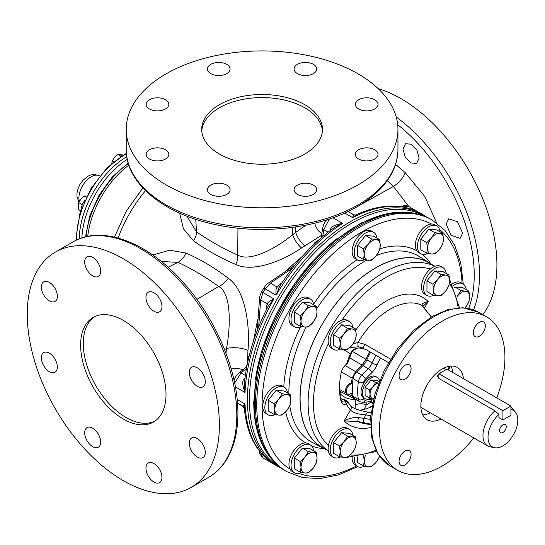 <?xml version="1.0" encoding="UTF-8"?>
<svg xmlns="http://www.w3.org/2000/svg" width="545" height="545" viewBox="0 0 545 545"><rect width="100%" height="100%" fill="white"/><g stroke="black" fill="none" stroke-linecap="round" stroke-linejoin="round"><path stroke-width="0.82" d="M290.853 400.194L290.138 405.112L286.847 410.508A11.322 6.54 -60 0 1 278.842 415.127L274.121 414.357L274.837 409.431L274.121 403.681L278.842 399.117L282.133 393.728L286.847 394.498L290.138 394.444L290.853 400.194A11.322 6.54 -60 0 1 286.847 410.508L282.133 415.072L278.842 415.127A11.322 6.54 -60 0 1 274.837 409.431A11.322 6.54 -60 0 1 278.842 399.117A11.322 6.54 -60 0 1 286.847 394.498A11.322 6.54 -60 0 1 290.853 400.194M274.121 414.357L268.181 410.923L268.181 400.255L276.186 390.295L284.19 391.01L290.138 394.444M287.44 392.884A16.03 9.258 120 0 0 284.197 387.086A16.03 9.258 120 0 0 276.186 387.877A16.03 9.258 120 0 0 265.708 402.006A16.03 9.258 120 0 0 268.167 414.854A16.03 9.258 120 0 0 275.198 414.575M284.197 387.086L282.106 385.874A16.03 9.258 120 0 0 274.094 386.671A16.03 9.258 120 0 0 263.616 400.8A16.03 9.258 120 0 0 266.076 413.641L268.167 414.854M255.414 404.383A145.297 83.889 120 0 0 273.059 460.668A145.297 83.889 120 0 0 285.505 470.894L286.84 471.663A145.297 83.889 -60 0 1 256.75 405.153A145.297 83.889 -60 0 1 320.167 258.93A145.297 83.889 -60 0 1 432.131 220.003L430.802 219.233A145.297 83.889 120 0 0 415.719 213.565A145.297 83.889 120 0 0 309.982 268.092A145.297 83.889 120 0 0 255.414 404.383M426.687 217.114A145.297 83.889 120 0 0 422.791 214.614A145.297 83.889 120 0 0 277.5 298.497A145.297 83.889 120 0 0 277.5 466.275A145.297 83.889 120 0 0 281.615 468.393M330.883 230.017A3.774 1.083 17.8 0 0 330.399 229.711C330.76 226.775 334.834 224.669 342.635 223.402A145.297 83.889 120 0 0 276.083 295.199L265.183 288.904L270.368 283.175L292.597 268.065M286.793 270.504A11.322 2.405 38.8 0 1 286.397 270.293L302.298 256.443M257.901 320.549A11.322 2.405 21.2 0 0 257.519 320.31A110.989 64.078 -60 0 1 258.003 319.07M253.48 341.013L257.519 320.31M258.691 326.796L260.66 299.988L263.031 292.631A145.297 83.889 -60 0 1 264.1 290.764A145.297 83.889 -60 0 1 265.183 288.904L263.794 288.128C264.979 286.193 266.485 284.517 268.317 283.093A3.774 2.221 55.4 0 1 270.368 283.175L276.853 286.915L281.983 282.78M248.404 359.032A11.322 6.22 11 0 0 247.866 358.562L249.419 354.89M248.173 360.047A11.322 5.654 5.9 0 0 247.696 359.7L247.866 358.562M234.629 382.999L241.04 372.971L246.415 368.686M235.386 386.889L245.032 392.461L244.398 383.66C246.796 358.303 254.672 332.579 268.031 306.481L273.931 298.926A145.297 83.889 120 0 0 245.032 392.461C242.232 385.07 242.014 380.485 244.378 378.707A11.322 6.54 -60 0 1 244.998 378.06M244.882 378.973A3.774 1.083 42.2 0 1 244.378 378.707M266.682 309.124A3.774 2.098 1.7 0 0 266.171 308.763L267.145 303.728C268.011 302.243 270.272 300.642 273.931 298.926L261.661 291.813L263.794 288.128M267.936 306.678A3.774 2.745 23.8 0 0 267.145 303.728L260.66 299.988A3.774 2.221 4.6 0 1 259.563 298.265L257.254 330.447M237.491 403.068L242.832 406.154L245.032 404.029A145.297 83.889 120 0 0 273.931 464.197L273.474 463.911M273.74 464.081C256.681 453.031 246.878 434.508 244.33 408.512L245.032 404.029L237.177 399.499M277.5 466.275L264.1 458.536A145.297 83.889 -60 0 1 263.031 457.902L273.297 463.802M262.724 457.691A3.774 3.079 -58.5 0 0 262.969 457.868A3.774 3.079 -58.5 0 0 263.031 457.902L260.626 452.568M312.299 245.986L315.596 242.082A110.989 64.078 -60 0 1 319.111 239.63M246.285 367.092L247.335 363.774L247.968 350.442C250.066 327.375 246.047 290.458 228.212 278.209C214.594 267.745 200.499 259.366 185.934 253.057L169.556 250.203L152.811 255.053M179.612 213.109L183.488 228.927L193.414 240.692C206.003 249.91 220.105 257.826 235.726 264.434C252.948 272.847 282.814 260.823 301.542 247.975L321.57 235.297M225.964 353.235L226.509 348.528L224.533 349.529M247.968 350.442A15.097 5.457 4.6 0 0 226.509 348.528C230.923 324.956 231.107 292.774 218.688 286.479C205.049 276.615 191.479 268.569 177.963 262.349L161.388 261.518M185.934 253.057C183.985 257.41 181.328 260.503 177.963 262.349L168.112 267.248M228.212 278.209A15.097 9.599 -51.2 0 1 218.688 286.479L196.888 299.375M27.25 314.254A135.862 78.439 60 0 1 55.386 252.056A135.862 78.439 60 0 1 160.08 288.455A135.862 78.439 60 0 1 219.39 425.182A135.862 78.439 60 0 1 191.247 487.373A135.862 78.439 60 0 1 86.553 450.974A135.862 78.439 60 0 1 27.25 314.254M166.014 394.369A60.386 34.86 60 0 1 153.506 422.007A60.386 34.86 60 0 1 106.977 405.834A60.386 34.86 60 0 1 80.619 345.067A60.386 34.86 60 0 1 93.127 317.422A60.386 34.86 60 0 1 139.656 333.601A60.386 34.86 60 0 1 166.014 394.369M189.278 443.174A11.322 6.54 60 0 1 191.622 437.989A11.322 6.54 60 0 1 200.342 441.021A11.322 6.54 60 0 1 205.288 452.418A11.322 6.54 60 0 1 202.944 457.596A11.322 6.54 60 0 1 194.218 454.564A11.322 6.54 60 0 1 189.278 443.174M148.294 463.005L148.294 463.005A11.322 6.54 60 0 1 159.617 469.538A11.322 6.54 60 0 1 159.617 482.611L159.617 482.611A11.322 6.54 60 0 1 148.294 476.078A11.322 6.54 60 0 1 148.294 463.005L148.294 463.005M92.684 428.186A11.322 6.54 60 0 1 100.076 438.166A11.322 6.54 60 0 1 98.345 447.241A11.322 6.54 60 0 1 92.684 446.675A11.322 6.54 60 0 1 85.286 436.702A11.322 6.54 60 0 1 87.023 427.627A11.322 6.54 60 0 1 92.684 428.186M55.018 359.121A11.322 6.54 60 0 1 55.018 372.194A11.322 6.54 60 0 1 43.695 365.661A11.322 6.54 60 0 1 43.695 352.588A11.322 6.54 60 0 1 55.018 359.121M57.361 296.262A11.322 6.54 60 0 1 55.018 301.44A11.322 6.54 60 0 1 46.291 298.408A11.322 6.54 60 0 1 41.352 287.017A11.322 6.54 60 0 1 43.695 281.833A11.322 6.54 60 0 1 52.422 284.865A11.322 6.54 60 0 1 57.361 296.262M98.345 276.431L98.345 276.431A11.322 6.54 60 0 1 87.023 269.891A11.322 6.54 60 0 1 87.023 256.818L87.023 256.818A11.322 6.54 60 0 1 98.345 263.358A11.322 6.54 60 0 1 98.345 276.431M153.956 311.243A11.322 6.54 60 0 1 146.557 301.262A11.322 6.54 60 0 1 148.294 292.195A11.322 6.54 60 0 1 153.956 292.754A11.322 6.54 60 0 1 161.354 302.734A11.322 6.54 60 0 1 159.617 311.801A11.322 6.54 60 0 1 153.956 311.243M191.622 380.308A11.322 6.54 60 0 1 191.622 367.235A11.322 6.54 60 0 1 202.944 373.775A11.322 6.54 60 0 1 202.944 386.848A11.322 6.54 60 0 1 191.622 380.308M94.489 316.706A60.386 34.86 -120 0 0 83.29 343.527A60.386 34.86 -120 0 0 108.782 403.361A60.386 34.86 -120 0 0 154.814 421.19M351.082 213.313L354.741 215.043M348.255 211.685L352.533 209.246M360.129 204.947L393.388 186.451L408.825 206.548M387.27 180.654L393.388 186.451A13.209 5.034 132.8 0 0 405.194 172.615L424.793 196.52L436.6 222.905M395.568 164.399L405.194 172.615M482.836 314.642A135.862 78.439 -120 0 0 496.917 264.952A135.862 78.439 -120 0 0 378.141 88.59M446.178 224.097L451.028 235.317L460.13 238.363L462.582 233.117L457.507 221.658L448.644 218.845L446.178 224.097M405.201 156.946L410.93 162.962L416.639 163.411L419.146 158.159L416.905 150.182L411.25 144.207L405.48 143.71L402.973 149.194L405.201 156.946M402.489 206.855L408.314 206.269A145.297 83.889 -60 0 1 409.397 206.875L422.791 214.614M418.553 212.209L419.207 212.564A145.297 83.889 120 0 0 352.656 217.612L356.185 214.771C379.974 203.98 400.922 203.21 419.016 212.455L408.314 206.269A3.774 3.079 118.5 0 0 408.26 206.242L409.397 206.875M344.726 213.034L352.656 217.612L353.398 214.648C355.149 215.132 356.076 215.173 356.185 214.771M316.141 242.327A11.322 5.654 54.1 0 1 315.596 242.082M315.378 243.036A11.322 6.22 49 0 1 314.697 242.804M322.742 236.489L323.764 229.69L329.364 219.001M279.803 286.125A3.774 2.745 36.2 0 1 276.853 286.915C275.995 288.407 275.736 291.166 276.083 295.199L279.674 286.309C295.601 261.689 313.94 242.007 334.698 227.251L342.635 223.402L332.906 217.782M281.295 283.822A3.774 2.098 58.3 0 1 280.723 283.557M305.002 245.706A11.322 4.053 55.6 0 1 295.724 232.408L305.922 225.18M301.542 247.975C297.584 244.412 294.593 240.045 292.57 234.868L295.724 232.408L295.56 226.986M292.147 227.463L292.57 234.827C274.571 249.474 249.467 262.07 237.681 255.04L237.954 228.171M235.726 264.434A11.322 7.201 112 0 0 237.681 255.04C226.904 250.148 213.783 243.772 196.513 231.85L195.737 219.315M186.915 216.161L196.513 231.85A11.322 7.351 126.8 0 1 193.414 240.692M166.014 73.902A135.862 78.439 180 0 1 314.077 56.898A135.862 78.439 180 0 1 397.945 129.369A135.862 78.439 180 0 1 358.154 184.83A135.862 78.439 180 0 1 210.091 201.834A135.862 78.439 180 0 1 126.222 129.369A135.862 78.439 180 0 1 166.014 73.902M304.778 154.017A60.386 34.86 180 0 1 238.976 161.572A60.386 34.86 180 0 1 201.698 129.369A60.386 34.86 180 0 1 219.39 104.715A60.386 34.86 180 0 1 285.192 97.16A60.386 34.86 180 0 1 322.47 129.369A60.386 34.86 180 0 1 304.778 154.017M313.416 185.137A11.322 6.533 180 0 1 316.734 189.755A11.322 6.533 180 0 1 309.744 195.798A11.322 6.533 180 0 1 297.406 194.381A11.322 6.533 180 0 1 294.089 189.755A11.322 6.533 180 0 1 301.078 183.72A11.322 6.533 180 0 1 313.416 185.137M230.079 189.755A11.322 6.533 180 0 1 218.756 196.295A11.322 6.533 180 0 1 207.434 189.755A11.322 6.533 180 0 1 218.756 183.222A11.322 6.533 180 0 1 230.079 189.755M165.489 159.004A11.322 6.533 180 0 1 153.152 160.421A11.322 6.533 180 0 1 146.162 154.385A11.322 6.533 180 0 1 149.48 149.759A11.322 6.533 180 0 1 161.817 148.342A11.322 6.533 180 0 1 168.807 154.385A11.322 6.533 180 0 1 165.489 159.004M157.485 110.887A11.322 6.533 180 0 1 146.162 104.354A11.322 6.533 180 0 1 157.485 97.814A11.322 6.533 180 0 1 168.807 104.354A11.322 6.533 180 0 1 157.485 110.887M210.752 73.602A11.322 6.533 180 0 1 207.434 68.977A11.322 6.533 180 0 1 214.423 62.941A11.322 6.533 180 0 1 226.761 64.358A11.322 6.533 180 0 1 230.079 68.977A11.322 6.533 180 0 1 223.089 75.019A11.322 6.533 180 0 1 210.752 73.602M294.089 68.977A11.322 6.533 180 0 1 305.411 62.443A11.322 6.533 180 0 1 316.734 68.977A11.322 6.533 180 0 1 305.411 75.517A11.322 6.533 180 0 1 294.089 68.977M358.678 99.728A11.322 6.533 180 0 1 371.016 98.311A11.322 6.533 180 0 1 378.005 104.354A11.322 6.533 180 0 1 374.688 108.973A11.322 6.533 180 0 1 362.35 110.39A11.322 6.533 180 0 1 355.36 104.354A11.322 6.533 180 0 1 358.678 99.728M366.683 147.845A11.322 6.533 180 0 1 378.005 154.385A11.322 6.533 180 0 1 366.683 160.918A11.322 6.533 180 0 1 355.36 154.385A11.322 6.533 180 0 1 366.683 147.845M322.408 130.909A60.386 34.86 0 0 0 283.952 99.953A60.386 34.86 0 0 0 219.39 107.801A60.386 34.86 0 0 0 201.759 130.909M128.858 165.19A67.927 39.22 120 0 0 101.363 196.806A67.927 39.22 120 0 0 87.731 236.401M79.291 238.88A67.927 39.22 -60 0 1 126.774 156.653M120.118 156.926A10.389 5.995 -60 0 1 123.265 154.957M113.646 161.736L112.25 160.932L111.793 163.316M120.942 156.252L117.618 154.33L114.457 157.355L112.25 160.932M123.136 155.005L117.618 154.33M81.151 209.484A10.389 5.995 -60 0 1 84.638 200.724M82.315 204.682L78.739 202.617L78.235 205.921L78.684 209.771L80.667 210.915M86.26 197.263L84.107 196.023L80.946 199.048L78.739 202.617M86.846 196.084L84.107 196.023M431.456 264.277A106.745 61.633 120 0 0 430.169 263.426A106.745 61.633 120 0 0 347.478 290.328A106.745 61.633 120 0 0 300.016 398.661A106.745 61.633 120 0 0 323.458 448.256A106.745 61.633 120 0 0 324.84 448.937M434.937 266.287L428.806 262.751A106.616 61.551 120 0 0 375.498 268.031A106.616 61.551 120 0 0 305.847 361.975A106.616 61.551 120 0 0 322.19 447.411L328.322 450.947M433.977 295.172A16.03 9.258 -60 0 1 426.953 295.445L424.862 294.232A16.03 9.258 -60 0 1 421.537 286.895A16.03 9.258 -60 0 1 430.359 269.039A16.03 9.258 -60 0 1 440.891 266.471L442.983 267.677A16.03 9.258 -60 0 1 446.219 273.474M426.953 295.445A16.03 9.258 -60 0 1 423.629 288.107A16.03 9.258 -60 0 1 430.625 271.969A16.03 9.258 -60 0 1 442.983 267.677M340.571 456.948A16.03 9.258 -60 0 1 333.547 457.228L331.455 456.015A16.03 9.258 -60 0 1 328.131 448.678A16.03 9.258 -60 0 1 328.417 445.606A16.03 9.258 -60 0 1 336.326 431.368A16.03 9.258 -60 0 1 347.485 428.247L349.577 429.46A16.03 9.258 -60 0 1 352.813 435.257M340.571 349.093A16.03 9.258 -60 0 1 333.547 349.372L331.455 348.16A16.03 9.258 -60 0 1 328.417 343.568A16.03 9.258 -60 0 1 339.467 321.189A16.03 9.258 -60 0 1 341.988 320.065A16.03 9.258 -60 0 1 347.485 320.392L349.577 321.604A16.03 9.258 -60 0 1 352.813 327.402M347.621 363.229L346.504 364.217A9.435 5.45 120 0 0 341.163 372.848A66.04 38.13 120 0 0 339.474 388.204A66.04 38.13 120 0 0 341.163 401.611A9.435 5.45 120 0 0 346.504 404.07L347.656 402.121L347.465 401.345L345.694 400.078L340.836 398.613M333.547 457.228A16.03 9.258 -60 0 1 330.222 449.884A16.03 9.258 -60 0 1 337.226 433.752A16.03 9.258 -60 0 1 349.577 429.46M333.547 349.372A16.03 9.258 -60 0 1 331.088 336.524A16.03 9.258 -60 0 1 341.565 322.395A16.03 9.258 -60 0 1 349.577 321.604M355.51 328.962L349.57 325.529L341.565 324.813L333.554 334.773L333.554 345.448L339.501 348.875L340.216 343.956L339.501 338.207L344.222 333.635L347.506 328.247L352.227 329.017L355.51 328.962L356.226 334.712L355.51 339.63L352.227 345.026L347.506 349.59L344.222 349.652L339.501 348.875M333.554 334.773L339.501 338.207M341.565 324.813L347.506 328.247M352.227 345.026A11.322 6.54 -60 0 1 344.222 349.652A11.322 6.54 -60 0 1 340.216 343.956A11.322 6.54 -60 0 1 344.222 333.635A11.322 6.54 -60 0 1 352.227 329.017A11.322 6.54 -60 0 1 356.226 334.712A11.322 6.54 -60 0 1 352.227 345.026M355.51 436.818L349.57 433.384L341.565 432.669L333.554 442.629L333.554 453.297L339.501 456.73L340.216 451.805L339.501 446.055L344.222 441.491L347.506 436.102L352.227 436.872L355.51 436.818L356.226 442.567L355.51 447.486L352.227 452.881L347.506 457.446L344.222 457.5L339.501 456.73M333.554 442.629L339.501 446.055M341.565 432.669L347.506 436.102M352.227 452.881A11.322 6.54 -60 0 1 344.222 457.5A11.322 6.54 -60 0 1 340.216 451.805A11.322 6.54 -60 0 1 344.222 441.491A11.322 6.54 -60 0 1 352.227 436.872A11.322 6.54 -60 0 1 356.226 442.567A11.322 6.54 -60 0 1 352.227 452.881M448.917 275.034L442.969 271.601L434.965 270.885L426.96 280.845L426.96 291.521L432.907 294.954L433.622 290.029L432.907 284.279L437.621 279.708L440.912 274.319L445.633 275.089L448.917 275.034L449.632 280.784L448.917 285.709L445.633 291.098L440.912 295.669L437.621 295.724L432.907 294.954M426.96 280.845L432.907 284.279M434.965 270.885L440.912 274.319M445.633 291.098A11.322 6.54 -60 0 1 437.621 295.724A11.322 6.54 -60 0 1 433.622 290.029A11.322 6.54 -60 0 1 437.621 279.708A11.322 6.54 -60 0 1 445.633 275.089A11.322 6.54 -60 0 1 449.632 280.784A11.322 6.54 -60 0 1 445.633 291.098M339.474 387.427A64.153 37.04 120 0 0 341.116 399.683A7.548 4.36 120 0 0 342.485 401.611A7.548 4.36 120 0 0 345.387 401.651L346.504 404.07A61.176 35.316 120 0 0 350.455 410.038C353.215 412.797 358.358 414.411 365.872 414.888L370.743 415.76M345.387 401.651L345.857 400.997L344.903 400.044L340.857 398.708M347.656 402.121L343.445 399.614L344.242 399.655M359.496 410.194A60.57 34.969 120 0 0 367.902 408.137L368.658 407.933A60.509 34.934 120 0 0 371.983 406.495M339.876 393.374A51.877 29.948 120 0 0 355.483 399.287L355.905 408.995M352.567 351.505L365.947 359.278A43.532 25.131 120 0 1 369.742 351.757M368.904 401.502A43.532 25.131 120 0 0 370.287 402.319A43.532 25.131 120 0 0 371.499 402.884M354.441 398.62L353.705 398.375L352.145 395.997L348.943 394.355M351.702 393.102A56.741 32.761 120 0 0 352.145 395.997M349.543 357.765L362.037 365.068L355.551 371.54L352.145 378.107A56.741 32.761 120 0 0 351.607 382.556L352.649 381.95M362.037 365.068L365.947 359.278M353.078 396.351A56.612 32.686 -60 0 1 352.554 392.611A56.612 32.686 120 0 1 352.554 382.992A56.612 32.686 -60 0 1 353.078 378.646A7.548 4.36 -60 0 1 356.491 372.065L362.95 365.62A11.322 6.54 120 0 0 366.867 359.816L372.201 362.895A11.322 6.54 -60 0 1 368.291 368.699L361.826 375.151A7.548 4.36 120 0 0 358.412 381.732A56.612 32.686 120 0 0 358.412 399.431L353.078 396.351A7.548 4.36 -60 0 0 354.543 398.681L359.877 401.76L363.324 402.38L371.213 401.522A11.322 6.54 -60 0 1 372.201 402.339A43.402 25.056 120 0 0 372.698 402.878M369.224 401.454A43.402 25.056 120 0 0 370.661 402.401L372.562 403.498M370.661 352.288A43.402 25.056 120 0 0 366.867 359.816M352.554 382.992L350.469 384.198A5.886 3.399 120 0 0 346.62 389.389A5.886 3.399 120 0 0 347.526 394.103A5.886 3.399 120 0 0 350.469 393.81L352.554 392.611M351.607 382.556L349.611 383.707A5.886 3.399 120 0 0 345.768 388.892A5.886 3.399 120 0 0 346.668 393.613L347.526 394.103M345.946 364.53L346.504 364.217A61.176 35.316 120 0 1 350.455 353.691L344.161 350.06L344.801 349.692M351.239 353.678A3.774 0.572 -156.2 0 1 350.455 353.691C353.215 347.983 358.358 346.586 365.872 349.522L388.483 362.575L365.872 349.522C360.443 347.86 357.404 347.56 356.764 348.616C353.78 349.945 351.934 351.627 351.239 353.678L347.608 363.263M349.692 347.73L358.501 346.743L363.903 348.384A3.774 1.219 120 0 1 364.85 344.311L390.547 359.107M353.017 343.984L357.949 342.417A3.774 1.042 92.4 0 0 358.501 346.743M431.265 316.992L422.062 305.404A66.34 38.3 -60 0 0 357.949 342.417L364.85 344.311M430.264 412.776A30.193 17.433 -60 0 1 422.756 414.97M450.994 366.056A30.193 17.433 -60 0 1 452.759 372.48M496.74 397.877A88.685 51.203 120 0 0 486.556 316.788A88.685 51.203 120 0 0 442.213 321.182A88.685 51.203 120 0 0 384.273 399.335A88.685 51.203 120 0 0 397.87 470.403A88.685 51.203 120 0 0 442.213 466.009A88.685 51.203 120 0 0 473.803 437.914M440.939 418.942A30.193 17.433 -60 0 1 427.117 419.745A30.193 17.433 -60 0 1 422.491 395.547A30.193 17.433 -60 0 1 442.213 368.945A30.193 17.433 -60 0 1 457.31 367.453A30.193 17.433 -60 0 1 463.434 378.646M405.078 450.981A8.488 4.905 -60 0 1 409.322 450.565A8.488 4.905 -60 0 1 410.623 457.364A8.488 4.905 -60 0 1 405.078 464.851A8.488 4.905 -60 0 1 400.834 465.273A8.488 4.905 -60 0 1 399.526 458.468A8.488 4.905 -60 0 1 405.078 450.981M479.348 336.211A8.488 4.905 -60 0 1 475.104 336.633A8.488 4.905 -60 0 1 473.803 329.827A8.488 4.905 -60 0 1 479.348 322.34A8.488 4.905 -60 0 1 483.592 321.925A8.488 4.905 -60 0 1 484.893 328.724A8.488 4.905 -60 0 1 479.348 336.211M411.08 368.693A8.488 4.905 -60 0 1 407.374 377.235A8.488 4.905 -60 0 1 400.834 379.511A8.488 4.905 -60 0 1 399.069 375.621A8.488 4.905 -60 0 1 402.775 367.078A8.488 4.905 -60 0 1 409.322 364.803A8.488 4.905 -60 0 1 411.08 368.693M370.389 424.017L364.85 423.022A3.774 2.091 -79.8 0 1 363.903 418.301L358.501 417.647C354.407 417.061 349.631 418.158 344.161 420.938L350.455 410.038A3.774 3.025 138.1 0 0 350.592 405.97L350.592 405.97C352.935 408.294 358.876 410.392 368.427 412.265A3.774 2.091 100.1 0 0 365.872 414.888L363.903 418.301L370.491 419.48M364.85 423.022L357.949 421.503L344.161 420.938A73.575 42.483 -60 0 0 370.484 427.58M368.658 407.933L372.099 405.889M355.483 405.024A7.548 4.36 180 0 1 366.158 405.024L370.505 402.435M366.158 401.931L366.158 405.024L364.251 409.295M355.551 371.54L345.053 365.531M352.145 378.107L341.395 371.915M345.877 392.795L339.542 389.552M425.011 309.58A3.774 2.091 -40.2 0 1 425.447 309.901L425.447 309.901A3.774 2.091 -40.2 0 1 425.454 309.907L422.859 306.317L428.186 301.548L424.235 308.388M355.742 330.079A73.575 42.483 -60 0 1 428.186 301.548C423.69 302.536 421.646 303.817 422.062 305.404A3.774 3.236 -28.9 0 1 422.859 306.317M344.345 349.658A73.575 42.483 -60 0 0 344.161 350.06L344.549 349.672M370.396 424.657L364.455 423.629A66.34 38.3 -60 0 1 357.949 421.503A3.774 0.49 -75.6 0 1 358.501 417.647M350.578 405.957A3.774 3.025 138.1 0 1 350.592 405.97L347.465 401.345M368.693 412.347A3.774 2.091 100.1 0 0 368.427 412.265L371.056 412.735M344.903 400.044L345.694 400.078M379.531 380.839A12.256 7.078 120 0 0 377.215 377.351L375.812 376.541A12.256 7.078 120 0 0 363.508 383.694A12.256 7.078 120 0 0 361.015 392.162A12.256 7.078 120 0 0 363.508 397.748A12.256 7.078 120 0 0 363.549 397.775L364.959 398.586A12.256 7.078 120 0 0 370.634 398.225M377.215 377.351A12.256 7.078 120 0 0 367.773 380.642A12.256 7.078 120 0 0 362.425 392.972A12.256 7.078 120 0 0 364.959 398.586M379.184 381.718L377.086 380.505L371.091 379.974L365.089 387.434L365.089 395.432L369.551 398.007L370.089 394.314L369.551 390.009L373.087 386.589L375.546 382.549L379.082 383.121M373.679 398.627L369.551 398.007M365.089 387.434L369.551 390.009M371.091 379.974L375.546 382.549M373.693 398.586A8.482 4.898 -60 0 1 373.087 398.586A8.482 4.898 -60 0 1 370.089 394.314A8.482 4.898 -60 0 1 373.087 386.589A8.482 4.898 -60 0 1 378.632 383.115M502.919 419.929L502.919 410.692L510.924 406.066L510.924 415.31L502.919 419.929L498.92 417.62L498.92 414.391L494.915 410.794L438.875 378.441L437.219 375.832L440.816 372.589M498.92 414.391A21.064 12.16 120 0 0 488.218 434.372A21.064 12.16 120 0 0 494.574 447.711A21.064 12.16 120 0 0 513.451 434.726A21.064 12.16 120 0 0 515.257 411.884L512.143 408.369A22.583 13.039 120 0 0 510.924 407.251M494.915 410.794A22.583 13.039 120 0 0 482.952 435.557A22.583 13.039 120 0 0 487.625 445.892A22.583 13.039 120 0 0 489.969 446.777L494.574 447.711M438.875 378.441L438.875 373.713L446.88 369.088L510.924 406.066M502.919 410.692L438.875 373.713M515.257 411.884A21.064 12.16 120 0 0 510.924 409.52M499.581 430.577A4.728 2.725 120 0 0 500.562 432.737A4.728 2.725 120 0 0 504.2 431.47A4.728 2.725 120 0 0 506.264 426.715A4.728 2.725 120 0 0 505.283 424.555A4.728 2.725 120 0 0 501.645 425.822A4.728 2.725 120 0 0 499.581 430.577M440.047 231.782A16.03 9.258 120 0 0 436.811 225.984L434.719 224.772A16.03 9.258 120 0 0 418.689 234.03A16.03 9.258 120 0 0 418.689 252.539L420.781 253.752A16.03 9.258 120 0 0 427.805 253.48M436.811 225.984A16.03 9.258 120 0 0 420.781 235.236A16.03 9.258 120 0 0 420.781 253.752M442.744 233.342L436.797 229.908L428.792 229.193L420.788 239.153L420.788 249.828L426.735 253.255L427.45 248.336L426.735 242.586L431.449 238.015L434.74 232.626L439.461 233.396L442.744 233.342L443.46 239.091L442.744 244.017L439.461 249.406L434.74 253.97L431.449 254.031L426.735 253.255M420.788 239.153L426.735 242.586M428.792 229.193L434.74 232.626M439.461 249.406A11.322 6.54 -60 0 1 431.449 254.031A11.322 6.54 -60 0 1 427.45 248.336A11.322 6.54 -60 0 1 431.449 238.015A11.322 6.54 -60 0 1 439.461 233.396A11.322 6.54 -60 0 1 443.46 239.091A11.322 6.54 -60 0 1 439.461 249.406M466.227 289.654A16.03 9.258 120 0 0 462.991 283.856L460.9 282.651A16.03 9.258 120 0 0 452.888 283.441A16.03 9.258 120 0 0 452.391 283.741M462.991 283.856A16.03 9.258 120 0 0 454.98 284.654A16.03 9.258 120 0 0 453.399 285.689M454.98 287.065L460.927 290.499L465.641 291.268L468.932 291.214L462.984 287.78L454.98 287.065L454.387 287.808M457.337 296.255L460.927 290.499M457.344 296.269A11.322 6.54 -60 0 1 457.637 295.894A11.322 6.54 -60 0 1 465.641 291.268A11.322 6.54 -60 0 1 469.647 296.964L468.932 301.889L465.13 307.898A11.322 6.54 -60 0 0 465.641 307.285A11.322 6.54 -60 0 0 469.647 296.964L468.932 291.214M376.833 238.042A16.03 9.258 120 0 0 373.598 232.245L371.506 231.032A16.03 9.258 120 0 0 359.148 235.331A16.03 9.258 120 0 0 352.152 251.463A16.03 9.258 120 0 0 355.476 258.8L357.568 260.013A16.03 9.258 120 0 0 364.591 259.74M373.598 232.245A16.03 9.258 120 0 0 361.24 236.537A16.03 9.258 120 0 0 354.243 252.669A16.03 9.258 120 0 0 357.568 260.013M379.531 239.602L373.584 236.169L365.579 235.454L357.575 245.414L357.575 256.089L363.522 259.522L364.237 254.597L363.522 248.847L368.236 244.276L371.526 238.887L376.248 239.657L379.531 239.602L380.246 245.352L379.531 250.278L376.248 255.666L371.526 260.231L368.236 260.292L363.522 259.522M357.575 245.414L363.522 248.847M365.579 235.454L371.526 238.887M376.248 255.666A11.322 6.54 -60 0 1 368.236 260.292A11.322 6.54 -60 0 1 364.237 254.597A11.322 6.54 -60 0 1 368.236 244.276A11.322 6.54 -60 0 1 376.248 239.657A11.322 6.54 -60 0 1 380.246 245.352A11.322 6.54 -60 0 1 376.248 255.666M313.62 304.771A16.03 9.258 120 0 0 310.384 298.973L308.293 297.768A16.03 9.258 120 0 0 292.263 307.019A16.03 9.258 120 0 0 292.263 325.535L294.354 326.741A16.03 9.258 120 0 0 301.378 326.469M308.293 297.768L310.384 298.973A16.03 9.258 120 0 0 294.354 308.232A16.03 9.258 120 0 0 294.354 326.741L292.263 325.535M316.318 306.331L310.371 302.897L302.366 302.182L294.361 312.142L294.361 322.817L300.309 326.251L301.024 321.325L300.309 315.575L305.023 311.011L308.313 305.616L313.034 306.385L316.318 306.331L317.033 312.081L316.318 317.006L313.034 322.395L308.313 326.966L305.023 327.02L300.309 326.251M294.361 312.142L300.309 315.575M302.366 302.182L308.313 305.616M313.034 322.395A11.322 6.54 -60 0 1 305.023 327.02A11.322 6.54 -60 0 1 301.024 321.325A11.322 6.54 -60 0 1 305.023 311.011A11.322 6.54 -60 0 1 313.034 306.385A11.322 6.54 -60 0 1 317.033 312.081A11.322 6.54 -60 0 1 313.034 322.395M313.62 450.756A16.03 9.258 120 0 0 310.384 444.958L308.293 443.753A16.03 9.258 120 0 0 292.263 453.004A16.03 9.258 120 0 0 292.263 471.52L294.354 472.726A16.03 9.258 120 0 0 301.378 472.454M310.384 444.958A16.03 9.258 120 0 0 294.354 454.217A16.03 9.258 120 0 0 294.354 472.726M316.318 452.316L310.371 448.882L302.366 448.167L294.361 458.127L294.361 468.802L300.309 472.236L301.024 467.31L300.309 461.56L305.023 456.996L308.313 451.601L313.034 452.37L316.318 452.316L317.033 458.066L316.318 462.991L313.034 468.38L308.313 472.951L305.023 473.006L300.309 472.236M294.361 458.127L300.309 461.56M302.366 448.167L308.313 451.601M313.034 468.38A11.322 6.54 -60 0 1 305.023 473.006A11.322 6.54 -60 0 1 301.024 467.31A11.322 6.54 -60 0 1 305.023 456.996A11.322 6.54 -60 0 1 313.034 452.37A11.322 6.54 -60 0 1 317.033 458.066A11.322 6.54 -60 0 1 313.034 468.38M352.165 457.344A16.03 9.258 120 0 0 352.152 457.916A16.03 9.258 120 0 0 355.476 465.26L357.568 466.466A16.03 9.258 120 0 0 364.591 466.193M354.352 457.241A16.03 9.258 120 0 0 354.243 459.128A16.03 9.258 120 0 0 357.568 466.466M357.575 456.928L357.575 462.542L363.522 465.975L364.237 461.05L363.522 455.3M379.599 456.499L376.248 462.119L371.526 466.69L368.236 466.745L363.522 465.975M379.449 456.294A11.322 6.54 -60 0 1 376.248 462.119A11.322 6.54 -60 0 1 368.236 466.745A11.322 6.54 -60 0 1 364.237 461.05A11.322 6.54 -60 0 1 365.484 455.368M268.181 400.255L274.121 403.681M276.186 390.295L282.133 393.728M356.648 465.934A141.523 81.709 -60 0 1 298.667 473.353M290.001 469.102A141.523 81.709 -60 0 1 262.084 405.153A141.523 81.709 -60 0 1 322.947 263.698A141.523 81.709 -60 0 1 431.497 224.029M439.508 229.411A141.523 81.709 -60 0 1 462.071 283.325M285.635 411.904A111.051 64.112 120 0 0 305.731 443.01M311.638 445.96A111.051 64.112 120 0 0 324.275 448.671M430.938 263.923A111.051 64.112 120 0 0 422.273 254.338M416.768 250.693A111.051 64.112 120 0 0 379.899 248.806M357.159 259.774A111.051 64.112 120 0 0 313.545 304.233M300.486 326.85A111.051 64.112 120 0 0 283.788 386.848M271.812 459.265C259.836 445.326 253.806 426.279 253.738 402.121L257.451 368.44L268.303 333.056L285.491 298.476L307.782 267.173L333.581 241.387L361.097 222.98L388.476 213.299L413.88 213.19A144.691 83.535 120 0 0 308.586 267.486A144.691 83.535 120 0 0 254.243 403.211A144.691 83.535 120 0 0 271.812 459.265L273.059 460.668M336.735 238.833A141.046 81.43 120 0 0 283.202 301.794A141.046 81.43 120 0 0 255.448 379.633M423.867 215.929A144.691 83.535 120 0 0 279.401 299.593A144.691 83.535 120 0 0 279.176 466.54M285.566 271.328A110.989 64.078 -60 0 1 286.397 270.293M233.996 380.035L236.196 375.873L238.921 372.957A3.774 2.16 51.5 0 1 241.04 372.971L245.339 375.451M266.13 310.241L266.171 308.763M261.334 453.413L260.66 453.024A3.774 2.126 -4.5 0 1 259.563 451.669L259.529 451.199M118.149 238.056A92.486 53.396 -60 0 1 129.751 213.197A92.486 53.396 -60 0 1 145.515 190.682M247.335 363.774A110.989 64.078 -60 0 1 247.696 359.7M243.05 369.667A15.097 8.713 0 0 0 231.169 368.945M236.803 415.127A135.862 78.439 -120 0 0 177.5 278.4A135.862 78.439 -120 0 0 72.805 242C102.167 224.417 148.315 242.436 183.685 282.944C216.29 319.213 238.274 371.997 237.906 413.587C237.879 432.662 233.798 448.481 225.657 461.056C221.093 467.971 215.425 473.394 208.66 477.318A135.862 78.439 -120 0 0 236.803 415.127M397.707 124.716A132.183 76.32 60 0 1 474.239 275.041A132.183 76.32 60 0 1 468.7 308.45M396.242 116.998A135.862 78.439 60 0 1 479.505 275.007A135.862 78.439 60 0 1 473.612 309.853M400.752 206.589L401.181 206.385A3.774 2.126 64.5 0 1 402.898 206.657L403.572 207.046M321.196 237.804L322.688 227.865A3.774 2.16 8.5 0 0 323.764 229.69L328.063 232.17M330.147 230.569A11.322 6.54 -60 0 1 330.399 229.711M321.809 233.723A11.322 6.54 60 0 1 314.731 223.225M358.154 204.859A135.862 78.439 0 0 0 397.945 149.398C397.925 157.239 396.052 164.876 392.325 172.309C385.499 185.613 373.85 197.045 357.37 206.589C321.516 227.715 264.768 235.065 217.039 224.942C164.311 214.546 125.677 183.597 126.222 149.398A135.862 78.439 0 0 0 210.091 221.863A135.862 78.439 0 0 0 358.154 204.859M86.069 236.768A67.164 38.777 -60 0 1 128.341 163.575M127.271 159.378A67.164 38.777 120 0 0 81.9 237.94M76.654 240.004A67.927 39.22 -60 0 1 76.62 237.988A67.927 39.22 -60 0 1 126.426 153.806M79.359 201.412A17.236 9.953 -60 0 1 91.11 176.818A17.236 9.953 -60 0 1 99.51 175.844L99.742 175.967M306.127 327.089A107.276 61.939 120 0 0 288.877 392.659A107.276 61.939 120 0 0 288.877 393.715M289.804 405.807A107.276 61.939 120 0 0 312.435 442.506L323.458 448.256M430.169 263.426L419.677 256.75A107.276 61.939 120 0 0 376.282 255.625M366.785 260.115A107.276 61.939 120 0 0 316.761 308.702M434.849 266.321A106.616 61.551 120 0 0 383.503 272.65A106.616 61.551 120 0 0 314.39 364.843A106.616 61.551 120 0 0 328.308 450.858M448.004 369.735A102.842 59.378 120 0 0 449.393 366.233M458.154 307.789A102.842 59.378 120 0 0 449.448 283.332M430.359 269.039A102.842 59.378 120 0 0 386.173 277.276A102.842 59.378 120 0 0 341.988 320.065M328.417 343.568A102.842 59.378 120 0 0 328.417 445.606M350.312 454.993A102.842 59.378 120 0 0 375.873 450.313M341.116 399.683L341.163 401.611M349.611 383.707L350.469 384.198M380.553 357.997A39.628 22.876 120 0 0 377.086 364.871A15.097 8.713 -60 0 1 371.874 372.61L365.409 379.054A3.774 2.18 120 0 0 363.699 382.345A3.774 1.724 -171.2 0 1 358.412 381.732L353.078 378.646M365.409 379.054A3.774 1.301 -134.9 0 0 361.826 375.151L356.491 372.065M362.95 365.62L368.291 368.699A3.774 1.301 -134.9 0 1 371.874 372.61M376.002 355.367A43.402 25.056 120 0 0 372.201 362.895A3.774 0.6 -156.5 0 0 377.086 364.871M389.866 465.777L378.182 454.435L371.683 437.594L370.655 416.836L374.994 393.817L384.28 370.375L397.714 348.48L414.173 329.957L432.321 316.373L447.976 309.608L463.005 307.734L478.551 312.169A88.685 51.203 120 0 0 434.208 316.563A88.685 51.203 120 0 0 376.268 394.716A88.685 51.203 120 0 0 389.866 465.777L397.87 470.403M339.855 393.218A7.548 6.05 138.4 0 1 341.075 391.882M370.437 401.318L372.201 402.339A3.774 3.025 138.9 0 0 372.76 402.578M363.508 397.748A52.838 30.506 120 0 0 363.699 398.872A3.774 2.555 169.4 0 1 358.412 399.431A7.548 4.36 120 0 0 359.877 401.76M363.699 398.872A3.774 2.18 120 0 0 365.409 400.194A3.774 2.793 81.1 0 1 363.358 402.373M363.699 382.345A52.838 30.506 120 0 0 363.508 383.694M365.409 400.194L371.874 399.172A15.097 8.713 -60 0 1 373.563 399.11M371.874 399.172A3.774 2.793 81.1 0 1 369.789 401.365M357.854 466.622L338.527 474.893L319.82 478.612L302.359 477.556L286.84 471.663M463.27 284.027L460.77 263.153L454.639 245.093L444.993 230.501L432.131 220.003M413.88 213.19L415.719 213.565M268.317 283.093L295.043 264.993M238.921 372.957L246.783 366.69M259.57 298.251C259.543 296.875 260.244 294.729 261.661 291.813M244.33 408.512L242.832 406.154M264.1 458.536L262.976 457.868C260.244 454.925 259.107 452.854 259.563 451.669M114.45 237.123L126.283 211.194L142.858 187.943M55.386 252.056L72.805 242M191.247 487.373L208.66 477.318M401.188 206.378L405.03 205.445L408.26 206.242M353.398 214.648L347.983 211.521M322.688 227.865L323.791 224.193L326.448 219.948M397.945 129.369L397.945 149.398M126.222 129.369L126.222 149.398M85.47 236.911L89.653 216.202L98.972 195.41L112.318 176.948L128.17 162.982M76.137 240.25L76.068 237.218L79.951 213.163L90.94 188.638L107.276 167.54L126.379 153.24M78.896 202.297L76.974 196.547L77.009 192.944L77.86 189.054L79.911 184.421L82.84 180.388L87.52 176.546C90.708 174.305 94.707 174.073 99.51 175.844M243.472 406.652L237.504 403.211M448.63 370.103L450.218 366.124M459.469 307.714L449.57 279.19M347.764 457.248L376.466 451.478M478.551 312.169L486.556 316.788M339.644 391.147L353.739 398.388M370.287 402.319L368.761 401.522M431.374 316.924L425.447 309.901M365.872 349.522L388.483 362.575M443.487 368.256L445.905 369.653M420.904 407.367L487.625 445.892"/></g></svg>
